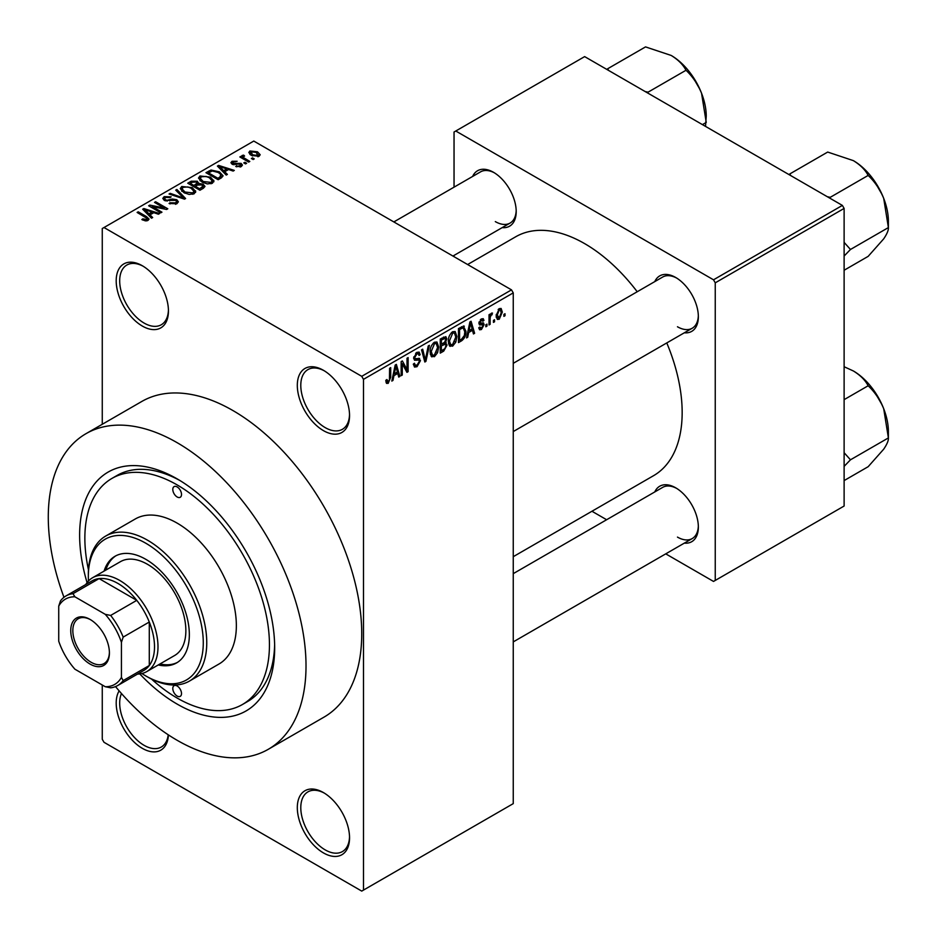 <?xml version="1.0" encoding="UTF-8"?>
<svg xmlns="http://www.w3.org/2000/svg" width="938" height="938" viewBox="0 0 938 938"><rect width="100%" height="100%" fill="white"/><g stroke="black" fill="none" stroke-linecap="round" stroke-linejoin="round"><path stroke-width="1.41" d="M323.434 430.624A36.945 21.328 60 0 1 297.311 385.377A36.945 21.328 60 0 1 323.434 370.299L323.434 370.299A36.945 21.328 60 0 1 349.546 415.534A36.945 21.328 60 0 1 323.434 430.624M324.314 370.827A34.483 19.909 -120 0 0 307.934 369.595A34.483 19.909 -120 0 0 302.646 397.22A34.483 19.909 -120 0 0 325.169 427.599A34.483 19.909 -120 0 0 342.405 429.311A34.483 19.909 -120 0 0 349.534 414.502M323.434 852.9A36.945 21.328 60 0 1 297.311 807.653A36.945 21.328 60 0 1 323.434 792.575L323.434 792.575A36.945 21.328 60 0 1 349.546 837.81A36.945 21.328 60 0 1 323.434 852.9M324.314 793.102A34.483 19.909 -120 0 0 307.934 791.871A34.483 19.909 -120 0 0 302.646 819.495A34.483 19.909 -120 0 0 325.169 849.875A34.483 19.909 -120 0 0 342.405 851.587A34.483 19.909 -120 0 0 349.534 836.778M168.406 734.9A36.945 21.328 60 0 1 142.318 748.336A36.945 21.328 60 0 1 119.149 690.872M121.471 693.534A34.483 19.909 -120 0 0 144.065 745.311A34.483 19.909 -120 0 0 161.301 747.023A34.483 19.909 -120 0 0 168.23 734.782M142.318 326.061A36.945 21.328 60 0 1 116.195 280.814A36.945 21.328 60 0 1 142.318 265.735L142.318 265.735A36.945 21.328 60 0 1 168.441 310.982A36.945 21.328 60 0 1 142.318 326.061M143.209 266.263A34.483 19.909 -120 0 0 126.829 265.032A34.483 19.909 -120 0 0 121.541 292.656A34.483 19.909 -120 0 0 144.065 323.047A34.483 19.909 -120 0 0 161.301 324.747A34.483 19.909 -120 0 0 168.43 309.95M654.783 281.599A32.021 18.479 60 0 1 675.723 277.496L675.723 277.496A32.021 18.479 60 0 1 698.353 316.704A32.021 18.479 60 0 1 684.341 332.791M676.603 278.035A29.559 17.06 -120 0 0 662.685 277.038L513.25 363.323M472.635 176.438A32.021 18.479 60 0 1 493.564 172.334L493.564 172.334A32.021 18.479 60 0 1 516.205 211.542A32.021 18.479 60 0 1 502.182 227.617M494.455 172.862A29.559 17.06 -120 0 0 480.526 171.877L393.831 221.931M654.783 491.934A32.021 18.479 60 0 1 675.723 487.83L675.723 487.83A32.021 18.479 60 0 1 698.353 527.039A32.021 18.479 60 0 1 684.341 543.125M676.603 488.37A29.559 17.06 -120 0 0 662.685 487.373L513.25 573.646M87.07 582.627A137.909 79.624 60 0 1 177.153 478.884A137.909 79.624 60 0 1 274.67 647.795A137.909 79.624 60 0 1 177.153 704.098A137.909 79.624 60 0 1 139.785 673.93M179.803 480.455A130.523 75.357 -120 0 0 117.109 475.437L111.892 478.45A130.523 75.357 -120 0 0 88.477 569.835M115.526 686.593A182.242 105.22 -120 0 0 177.153 740.293A182.242 105.22 -120 0 0 268.268 749.31A182.242 105.22 -120 0 0 296.209 603.275A182.242 105.22 -120 0 0 177.153 442.689A182.242 105.22 -120 0 0 86.026 433.661A182.242 105.22 -120 0 0 63.972 597.307M268.268 749.31L323.997 717.136A182.242 105.22 -120 0 0 351.926 571.101A182.242 105.22 -120 0 0 232.87 410.516A182.242 105.22 -120 0 0 141.755 401.487L86.026 433.661M513.25 556.691L653.598 475.66A137.909 79.624 -120 0 0 666.777 342.933M637.219 291.741A137.909 79.624 -120 0 0 584.644 243.622A137.909 79.624 -120 0 0 515.689 236.786L467.628 264.528M494.561 319.752L494.561 321.757L493.458 322.402L493.458 320.386L494.561 319.752M490.128 319.014L490.128 324.325L489.026 324.958L489.026 314.722L490.128 314.089L490.128 315.719L491.453 313.14L492.509 313.081L490.34 316.798L490.128 319.014L489.026 318.369M486.963 324.138L486.963 326.154L485.861 326.787L485.861 324.783L486.963 324.138M484.114 324.665L481.44 329.519L479.635 329.789L478.732 327.796L479.846 326.975L481.511 328.019L483.011 325.568L482.718 324.806L479.529 324.911L478.896 323.305L481.393 318.943L483.234 318.686L483.961 320.386L482.847 321.218L481.429 320.386L479.998 322.461L480.35 323.106L483.469 322.86L484.114 324.665L481.264 323.024M479.154 327.479L481.511 328.019M482.847 321.218L480.338 319.764M479.084 321.933L480.35 323.106M468.66 332.509L467.71 337.27L466.538 337.938L469.915 321.922L471.075 321.242L474.616 333.283L473.456 333.951L472.494 330.293L468.66 332.509L467.792 332.005M452.608 346.169L449.431 345.794L448.341 341.596C448.094 337.75 449.525 334.456 452.62 331.724L455.153 331.489L456.888 336.496L455.786 342.182L452.608 346.169L448.552 343.824M450.123 346.403L449.431 345.794M434.411 356.675L431.222 356.311L430.132 352.113C429.885 348.256 431.316 344.961 434.411 342.229L436.944 342.007L438.679 347.001L437.577 352.688L434.411 356.675L430.343 354.329M431.914 356.921L431.222 356.311M388.203 383.349L386.468 383.361L385.799 380.347L386.913 379.527L388.25 381.672L389.446 379.925L389.598 368.282L390.712 367.649L390.712 377.193L388.203 383.349L385.928 382.047M385.811 380.793L388.25 381.672M361.74 376.326L511.503 289.865L513.25 292.879L513.25 803.632L363.487 890.092L363.487 379.339L361.74 376.326L104.012 227.524L102.265 228.532L102.265 424.281M513.25 292.879L363.487 379.339M393.937 375.657L392.987 380.406L391.814 381.086L395.191 365.058L396.352 364.39L399.893 376.419L398.732 377.088L397.771 373.441L393.937 375.657L393.069 375.153M402.273 363.78L402.273 375.048L401.159 375.692L401.159 361.611L402.343 360.931L407.022 369.513L407.022 358.234L408.124 357.589L408.124 371.671L406.94 372.351L402.273 363.78L401.159 363.147M418.794 358.257L420.47 360.638L417.023 366.711L414.514 367.051L413.353 364.085L414.455 363.252L415.253 365.222L417.117 365.011L419.368 361.306L418.864 360.051L414.549 360.239L413.67 358.07L416.824 352.383L419.134 352.078L420.154 354.67L419.052 355.49L418.383 353.767L416.859 354.013L414.772 357.472L415.206 358.762L413.67 357.87L415.124 358.703L419.626 358.457M429.393 345.313L425.911 361.4L424.832 362.021L421.537 349.839L422.686 349.182L425.301 360.11L428.232 345.981L429.393 345.313M444.811 342.042L447.074 345.043L443.697 351.129L440.262 353.11L440.262 339.04L445.855 336.648L446.758 338.829L445.562 342.464L446.195 342.616M463.325 325.978L465.905 331.184C466.198 335.03 464.802 338.208 461.719 340.729L458.471 342.605L458.471 328.523L464.345 326.154M502.322 312.061L499.239 319.248L497.363 319.436L496.143 315.731L499.239 308.649L501.127 308.473L502.322 312.061L501.103 311.357M505.007 313.714L505.007 315.731L503.905 316.364L503.905 314.359L505.007 313.714M102.265 684.986L102.265 739.285L104.012 742.298L361.74 891.1L363.487 890.092M254.245 158.885L253.143 159.53L251.396 158.522L252.51 157.877L254.245 158.885M246.647 163.271L245.545 163.916L243.798 162.907L244.912 162.274L246.647 163.271M227.395 174.398L226.222 175.066L217.405 166.085L218.577 165.405L234.301 170.399L233.14 171.068L228.544 169.52L224.71 171.736L227.395 174.398M213.758 181.902L213.758 180.295L212.457 183.203L207.357 183.93L202.092 182.148L198.481 178.056L199.958 175.969L210.487 177.13L213.923 181.128M195.561 192.407L195.561 190.801L194.248 193.709L189.159 194.447L183.883 192.665L180.272 188.573L181.749 186.486L192.278 187.635L195.714 191.645M176.86 203.745L169.075 203.487L170.024 202.76L175.535 202.866L176.614 201.553L175.699 200.369L164.338 200.392L162.79 198.41L164.162 196.64L171.138 196.816L170.188 197.555L165.616 197.449L164.619 198.633L165.487 199.771L167.081 200.286L172.193 199.008L176.778 199.712L178.396 201.811L176.86 203.745M152.671 217.534L151.499 218.202L142.682 209.221L143.854 208.553L159.577 213.547L158.416 214.216L153.82 212.668L149.986 214.884L152.671 217.534M511.503 289.865L253.776 141.063L104.012 227.524M145.449 220.887L141.849 219.574L142.799 218.847L146.668 219.539L146.938 218.32L137.1 212.445L138.203 211.812L146.48 216.584L149.025 219.105L148.04 220.383L145.449 220.887M146.668 220.876L146.938 218.32M161.957 212.176L160.844 212.809L148.65 205.774L149.834 205.094L164.279 208.037L154.512 202.397L155.614 201.752L167.808 208.787L166.624 209.479L152.191 206.536L161.957 212.176M185.595 198.528L184.516 199.149L169.039 194.002L170.188 193.345L183.567 198.047L175.723 190.144L176.883 189.476L185.595 198.528M203.382 188.257L199.946 190.238L187.752 183.203L191.2 181.21L197.308 181.222L198.668 183.391L203.171 184.235L204.988 186.439L203.382 188.257M198.727 183.027L198.668 184.505M221.403 177.845L218.155 179.721L205.961 172.686L211.05 170.013L219.433 171.877L223.092 175.84L221.403 177.845M241.277 166.554L235.719 166.472L240.093 165.78L240.21 164.127L232.085 164.185L230.912 162.684L232.049 161.277L237.15 161.266L233.351 161.993L233.011 163.447L241.089 163.353L242.45 165.065L241.277 166.554M240.093 167.046L240.21 164.127M233.351 161.993L233.011 164.584M249.813 161.442L248.711 162.086L239.847 156.963L240.949 156.329L242.367 157.138L242.11 155.474L243.646 155.133L244.595 156.048L243.634 156.423L243.61 157.631L249.813 161.442M241.746 156.001L242.11 156.81M243.646 155.133L243.61 159.143M259.076 156.283L251.396 155.415L248.793 152.531L249.895 150.983L257.481 151.792L260.189 154.735L259.076 156.283M842.371 205.41L844.118 208.424L715.248 282.83L713.513 279.805L842.371 205.41L584.644 56.608L454.039 132.012L454.039 187.166M454.039 255.417L454.039 256.684M715.248 282.83L715.248 580.434L713.513 581.431L665.745 553.854M606.64 519.734L591.948 511.257M715.248 580.434L844.118 506.028L844.118 208.424M713.513 279.805L455.774 131.015M677.459 326.764A29.559 17.06 -120 0 0 692.232 328.23A29.559 17.06 -120 0 0 698.341 315.672M495.311 221.603A29.559 17.06 -120 0 0 510.084 223.068A29.559 17.06 -120 0 0 516.193 210.511M677.459 537.099A29.559 17.06 -120 0 0 692.232 538.564A29.559 17.06 -120 0 0 698.341 526.007M151.557 679.1A130.523 75.357 -120 0 0 177.153 698.06A130.523 75.357 -120 0 0 242.414 704.52L247.632 701.507A130.523 75.357 -120 0 0 274.635 644.711M142.799 220.078L142.799 218.847M138.203 213.09L138.203 211.812M143.854 210.405L143.854 208.553M149.986 216.655L149.986 214.884M146.422 211.191L148.931 213.841L152.015 212.058L144.616 209.573L146.422 211.191L146.422 213.02M148.931 215.588L148.931 213.841M144.616 211.191L144.616 209.573M152.015 213.7L152.015 212.058M149.834 206.454L149.834 205.094M164.279 208.998L164.279 208.037M155.614 203.03L155.614 201.752M152.191 207.826L152.191 206.536M170.024 203.956L170.024 202.76M175.535 204.332L175.535 202.866M164.162 200.275L164.162 196.64M165.487 200.908L165.487 199.771M167.081 201.213L167.081 200.286M172.193 200.169L172.193 199.008M176.778 203.792L176.778 199.712M170.188 194.389L170.188 193.345M183.567 198.833L183.567 198.047M176.883 191.329L176.883 189.476M181.749 191.176L181.749 186.486M192.278 188.995L192.278 187.635M183.18 187.307L182.054 188.878L185.009 192.032L192.818 192.888L193.908 191.329L191.141 188.257L187.905 186.943L183.18 187.307M185.009 193.251L185.009 192.032M192.818 194.295L192.818 192.888M191.2 182.851L191.2 181.21M197.308 185.173L197.308 181.222M203.171 188.374L203.171 184.235M190.285 184.657L190.285 183.379L193.932 185.489L197.285 182.992L197.285 185.196M193.932 186.768L193.932 185.489M197.062 185.325L196.405 181.972L192.22 182.265L190.285 183.379M195.35 187.588L195.35 186.31L199.63 188.773L203.159 186.146L203.159 188.386M199.63 190.051L199.63 188.773M202.971 188.491L202.08 184.88L197.543 185.044L195.35 186.31M201.975 189.066L201.975 187.412M199.958 180.671L199.958 175.969M210.487 178.49L210.487 177.13M201.389 176.79L200.263 178.372L203.218 181.526L211.027 182.382L212.117 180.811L209.338 177.751L206.114 176.426L201.389 176.79M203.218 182.734L203.218 181.526M211.027 183.789L211.027 182.382M211.05 171.419L211.05 170.013M219.433 173.213L219.433 171.877M208.494 172.873L217.839 178.267L219.832 177.118L220.84 174.48L218.308 172.498L212.281 170.962L208.494 172.873L208.494 174.151M217.839 179.545L217.839 178.267M221.286 177.915L220.84 174.48M219.832 178.759L219.832 177.118M218.577 167.269L218.577 165.405M224.71 173.518L224.71 171.736M221.145 168.054L223.654 170.704L226.738 168.922L219.34 166.425L221.145 168.054L221.145 169.884M223.654 172.44L223.654 170.704M219.34 168.054L219.34 166.425M226.738 170.564L226.738 168.922M236.669 166.847L236.669 165.745M232.049 164.162L232.049 161.277M234.101 164.783L234.101 163.658M241.089 166.659L241.089 163.353M244.912 163.552L244.912 162.274M240.949 157.607L240.949 156.329M242.367 158.428L242.367 157.138M245.217 160.07L245.217 158.792M252.51 159.155L252.51 157.877M249.895 154.383L249.895 150.983M257.481 153.164L257.481 151.792M257.844 156.763L256.461 152.484L251.126 151.733L250.516 154.864M251.126 151.733L252.498 154.77L257.844 155.532L258.442 154.629L258.442 156.576M252.498 155.989L252.498 154.77M392.072 379.878L392.987 380.406M398.322 375.505L399.893 376.419M396.352 372.621L397.771 373.441M395.344 369.103L394.312 373.793L397.395 372.011L395.859 366.137L395.344 369.103L394.452 368.575M393.456 373.301L394.312 373.793M395.062 365.679L395.859 366.137M401.159 374.403L402.273 375.048M404.641 368.142L407.022 369.513M405.849 370.346L408.124 371.671M413.377 364.612L417.023 366.711M416.531 352.571L420.154 354.67M415.628 353.298L416.859 354.013M413.775 356.897L414.772 357.472M416.964 358.609L420.47 360.638M424.433 360.544L425.911 361.4M424.128 359.43L425.301 360.11M437.507 346.321L438.679 347.001M436.709 352.196L437.577 352.688M434.423 343.871L431.234 351.492L432.524 355.197L434.4 355.033L437.577 347.599L436.322 343.73L433.204 343.167M430.167 350.871L431.234 351.492M443.686 337.059L446.758 338.829M443.522 343.003L447.074 345.043M441.376 340.037L441.376 344.246L444.612 342.241L445.644 339.697L445.151 338.348L441.376 340.037L440.262 339.404M440.262 343.601L441.376 344.246M441.376 345.888L441.376 350.824L444.87 348.631L445.96 345.7L445.386 344.176L441.376 345.888L440.262 345.254M440.262 350.191L441.376 350.824M442.138 343.8L443.557 344.633M455.704 335.816L456.888 336.496M454.918 341.678L455.786 342.182M452.62 333.365L449.443 340.986L450.732 344.68L452.608 344.527L455.774 337.094L454.531 333.225L451.401 332.662M448.376 340.365L449.443 340.986M460.288 339.908L461.719 340.729M464.744 330.516L465.905 331.184M459.573 329.531L459.573 340.318L461.566 339.169L464.357 335.499L464.802 331.806L463.114 327.761L459.573 329.531L458.471 328.886M458.471 339.673L459.573 340.318M460.112 327.573L461.543 328.394M461.449 326.799L463.653 327.901L461.602 326.717M466.796 336.742L467.71 337.27M473.045 332.369L474.616 333.283M471.075 329.473L472.494 330.293M470.067 325.955L469.035 330.645L472.119 328.875L470.583 323L470.067 325.955L469.176 325.439M468.179 330.153L469.035 330.645M469.786 322.543L470.583 323M478.755 327.972L481.44 329.519M478.943 322.613L482.718 324.806M481.429 318.932L483.961 320.386M485.861 325.509L486.963 326.154M489.026 323.68L490.128 324.325M489.026 315.074L490.128 315.719M490.773 313.902L492.192 314.722M490.515 314.5L491.395 315.004M489.026 316.047L490.34 316.798M493.458 321.124L494.561 321.757M496.284 317.548L499.239 319.248M499.204 310.126L497.257 315.086L499.262 317.771L501.209 312.8L500.376 310.032L498.16 309.517M496.202 314.476L497.257 315.086M496.19 316.763L499.262 317.771M503.905 315.086L505.007 315.731M177.153 696.055A6.156 3.553 -120 0 0 180.225 696.359A6.156 3.553 -120 0 0 181.175 691.423A6.156 3.553 -120 0 0 177.153 685.995A6.156 3.553 -120 0 0 174.069 685.69A6.156 3.553 -120 0 0 173.131 690.626A6.156 3.553 -120 0 0 177.153 696.055M177.153 496.976A6.156 3.553 -120 0 0 180.225 497.281A6.156 3.553 -120 0 0 181.175 492.344A6.156 3.553 -120 0 0 177.153 486.928A6.156 3.553 -120 0 0 174.069 486.623A6.156 3.553 -120 0 0 173.131 491.547A6.156 3.553 -120 0 0 177.153 496.976M158.276 664.948A61.568 35.55 -120 0 0 176.59 662.908A61.568 35.55 -120 0 0 186.029 613.569A61.568 35.55 -120 0 0 145.8 559.318A61.568 35.55 -120 0 0 115.022 556.269A61.568 35.55 -120 0 0 104.095 571.101M160.011 663.94A61.568 35.55 -120 0 0 177.446 662.38M141.896 673.531A81.266 46.923 -120 0 0 145.8 675.946A81.266 46.923 -120 0 0 203.276 642.765A81.266 46.923 -120 0 0 145.8 543.231A81.266 46.923 -120 0 0 88.336 576.401A81.266 46.923 -120 0 0 88.465 580.997M147.547 676.943L145.8 675.946L147.547 676.943A83.728 48.342 60 0 0 189.417 681.094L219.011 663.998A83.728 48.342 -120 0 0 231.85 596.908A83.728 48.342 -120 0 0 177.153 523.123A83.728 48.342 -120 0 0 135.283 518.972L105.677 536.067A83.728 48.342 60 0 1 147.547 540.206A83.728 48.342 60 0 1 202.245 613.991A83.728 48.342 60 0 1 189.417 681.094M88.336 576.401L88.336 574.396A83.728 48.342 60 0 1 105.677 536.067M242.414 704.52A130.523 75.357 -120 0 0 262.417 599.933A130.523 75.357 -120 0 0 177.153 484.911A130.523 75.357 -120 0 0 111.892 478.45M85.745 584.538A54.181 31.282 60 0 1 92.592 577.738L120.451 561.663A54.181 31.282 60 0 1 147.547 564.336A54.181 31.282 60 0 1 182.945 612.08A54.181 31.282 60 0 1 174.632 655.498L146.774 671.585A54.181 31.282 60 0 1 137.464 674.117M115.902 555.788A61.568 35.55 -120 0 0 105.83 570.093M827.351 196.734L830.247 197.32L868.154 175.429C874.697 181.597 879.879 189.242 883.702 198.375A49.562 28.621 -120 0 1 888.392 221.321L888.392 227.582C888.626 230.103 887.067 233.867 883.702 238.85L868.154 256.367L844.118 270.25M844.118 256.039L850.473 249.473L888.392 227.582L883.702 198.375A49.562 28.621 -120 0 0 853.346 160.621C860.287 164.877 865.223 169.813 868.154 175.429M850.473 249.473L844.118 242.367M790.781 175.629L789.773 173.952L827.691 152.062L853.346 160.621M789.773 173.952L789.081 174.644M70.749 630.594A27.331 15.782 60 0 1 90.083 619.432A27.331 15.782 60 0 1 109.406 652.918A27.331 15.782 60 0 1 90.083 664.081A27.331 15.782 60 0 1 70.749 630.594M90.611 619.748A25.854 14.926 -120 0 0 78.194 618.763A25.854 14.926 -120 0 0 72.836 630.594A25.854 14.926 -120 0 0 84.127 656.623A25.854 14.926 -120 0 0 104.048 663.553A25.854 14.926 -120 0 0 109.406 652.297M92.592 577.738A54.181 31.282 60 0 1 134.345 592.253A54.181 31.282 60 0 1 157.994 646.786A54.181 31.282 60 0 1 146.774 671.585M121.424 677.388L123.171 680.601A51.719 29.864 60 0 1 117.684 685.537L143.795 670.459A51.719 29.864 -120 0 0 149.283 665.523A51.719 29.864 -120 0 0 154.512 646.786A51.719 29.864 -120 0 0 149.283 622.023A51.719 29.864 -120 0 0 136.772 600.355L99.1 578.605A51.719 29.864 -120 0 0 92.088 580.88L65.965 595.958A51.719 29.864 60 0 1 72.988 593.684L74.899 596.803A49.257 28.433 -120 0 0 58.731 606.124L58.731 641.193A49.257 28.433 -120 0 0 74.899 669.193L105.255 686.722A49.257 28.433 -120 0 0 121.424 677.388L121.424 642.319A49.257 28.433 -120 0 0 105.255 614.331L74.899 596.803M105.255 614.331L110.661 615.434L136.772 600.355A51.719 29.864 -120 0 0 99.1 578.605L72.988 593.684M123.171 680.601L149.283 665.523L149.283 622.023L123.171 637.101L121.424 642.319M58.731 606.124L60.478 600.906A51.719 29.864 60 0 1 65.965 595.958M117.684 685.537A51.719 29.864 60 0 1 110.661 687.824L105.255 686.722M110.661 615.434A51.719 29.864 60 0 1 123.171 637.101M844.118 466.374L850.473 459.808L844.118 452.702M844.118 480.584L868.154 466.702L883.702 449.185C887.067 444.202 888.626 440.438 888.392 437.917L850.473 459.808M883.702 408.71L888.392 437.917L888.392 431.656A49.562 28.621 -120 0 0 883.702 408.71A49.562 28.621 -120 0 0 853.346 370.956C860.287 375.212 865.223 380.148 868.154 385.764C874.697 391.92 879.879 399.576 883.702 408.71M844.118 399.647L868.154 385.764M844.118 366.735L853.346 370.956M645.192 91.572L648.088 92.159L686.006 70.268C692.549 76.424 697.72 84.08 701.542 93.214A49.562 28.621 -120 0 1 706.244 116.16L705.517 126.396M702.433 124.613L706.244 122.421L701.542 93.214A49.562 28.621 -120 0 0 671.186 55.448C678.127 59.715 683.063 64.652 686.006 70.268M608.633 70.456L607.613 68.791L645.532 46.9L671.186 55.448M607.613 68.791L606.933 69.482M146.48 217.921L146.48 216.584M169.637 200.908L169.637 199.747M181.198 198.047L181.198 197.191M196.007 185.923L196.007 184.282M209.068 172.545L209.068 170.892M235.872 164.607L235.872 163.224M389.598 376.56L390.712 377.193M413.681 358.551L416.601 360.239M423.577 357.39L424.867 358.14M442.267 350.308L443.697 351.129M441.88 338.102L443.299 338.923M478.896 323.282L481.628 324.865M147.172 218.824L147.172 220.758M176.614 201.553L176.614 203.886M164.619 198.633L164.619 200.533M182.054 188.878L182.054 191.434M193.908 191.329L193.908 193.885M200.263 178.372L200.263 180.928M212.117 180.811L212.117 183.379M240.808 164.912L240.808 166.8M232.577 162.86L232.577 164.431M243.27 156.974L243.27 158.944M415.253 365.222L413.353 364.12M418.864 360.051L416.542 358.715M418.383 353.767L416.425 352.641M436.322 343.73L434.083 342.44M432.524 355.197L430.261 353.884M445.151 338.348L443.299 337.281M445.386 344.176L443.44 343.05M454.531 333.225L452.292 331.923M450.732 344.68L448.47 343.378M482.425 320.233L480.842 319.319M500.376 310.032L498.664 309.048M873.301 179.346L882.154 194.67M513.25 431.562L692.232 328.23M692.232 538.564L513.25 641.897M510.084 223.068L452.937 256.051M873.301 389.68L882.154 405.005M691.154 74.184L700.006 89.509"/></g></svg>
